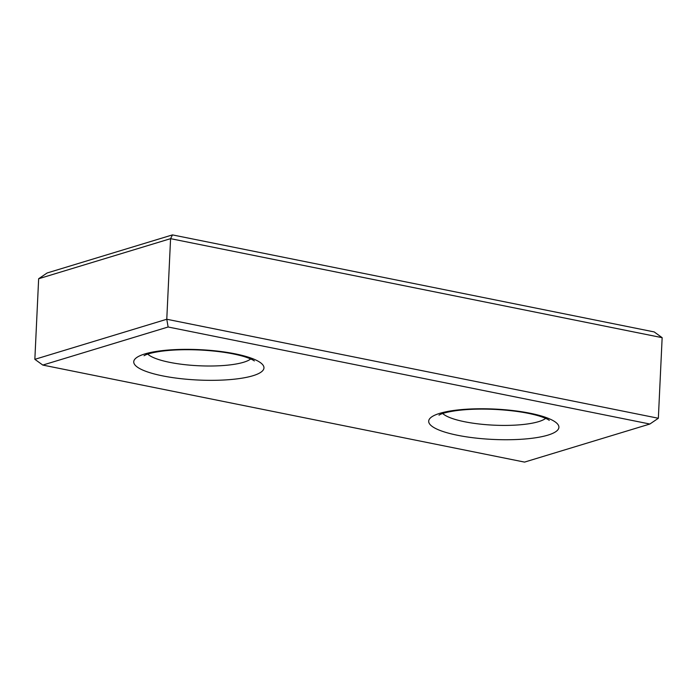 <?xml version="1.0" encoding="UTF-8"?>
<svg xmlns="http://www.w3.org/2000/svg" width="697" height="697" viewBox="0 0 697 697"><rect width="100%" height="100%" fill="white"/><g stroke="black" fill="none" stroke-linecap="round" stroke-linejoin="round"><path stroke-width="1.05" d="M34.85 359.33L166.775 319.252L168.125 326.998L42.796 365.071L34.85 359.33L38.649 278.739L47.135 272.971L172.464 234.898L170.573 238.662L38.649 278.739M42.796 365.071L524.536 462.102L649.865 424.029L168.125 326.998M649.865 424.029L658.351 418.261L166.775 319.252L170.573 238.662L662.15 337.67L654.204 331.929L172.464 234.898M658.351 418.261L662.15 337.67M547.877 435.137A65.187 15.203 2.7 0 1 435.346 428.35A65.187 15.203 2.7 0 1 498.181 409.261A65.187 15.203 2.7 0 1 547.877 435.137M252.933 375.735A65.187 15.203 2.7 0 1 140.402 368.948A65.187 15.203 2.7 0 1 203.236 349.859A65.187 15.203 2.7 0 1 252.933 375.735M250.728 358.955A53.329 12.441 2.7 0 1 243.645 362.248A53.329 12.441 2.7 0 1 190.342 365.202A53.329 12.441 2.7 0 1 147.764 354.102M545.673 418.366A53.329 12.441 2.7 0 1 538.581 421.65A53.329 12.441 2.7 0 1 485.286 424.604A53.329 12.441 2.7 0 1 442.708 413.504M144.044 355.74L145.42 355C148.356 353.623 153.601 352.368 161.181 351.262C172.76 349.72 186.029 349.319 200.963 350.06C218.257 351.053 232.554 353.205 243.872 356.507C253.168 359.382 254.579 361.194 254.292 360.933M438.979 415.142L440.365 414.401C443.292 413.025 448.546 411.779 456.126 410.664C467.704 409.122 480.965 408.721 495.907 409.461C513.201 410.455 527.498 412.607 538.816 415.909C548.112 418.792 549.524 420.596 549.227 420.343"/></g></svg>
